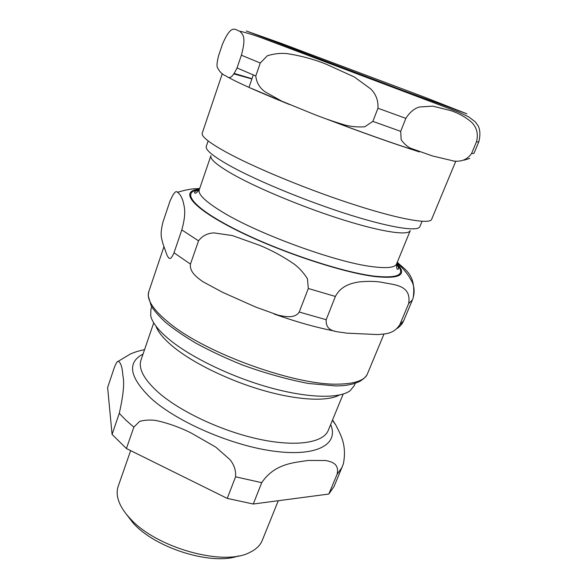 <?xml version="1.0" encoding="UTF-8"?>
<svg xmlns="http://www.w3.org/2000/svg" width="588" height="588" viewBox="0 0 588 588"><rect width="100%" height="100%" fill="white"/><g stroke="black" fill="none" stroke-linecap="round" stroke-linejoin="round"><path stroke-width="0.88" d="M125.957 513.684L133.072 522.96C155.305 548.273 211.981 565.788 238.361 555.939M261.726 482.667C274.964 462.999 295.066 462.653 308.281 460.433L325.701 460.536C332.286 461.742 339.526 464.167 337.064 474.354L328.81 494.045L253.274 504.019L261.726 482.667L235.575 476.817L227.24 498.404L126.42 448.534L133.851 427.145L139.628 421.375C145.162 419.935 150.756 419.663 156.423 420.567C168.3 423.228 179.81 427.329 190.946 432.893L215.708 447.071L229.923 459.573C234.2 464.865 236.082 470.62 235.575 476.817M114.072 368.257C115.836 363.509 117.225 361.201 118.239 361.319C120.775 362.451 122.319 367.257 122.892 375.725C124.568 382.759 123.362 395.298 119.268 413.349L112.08 434.436L107.619 387.551L114.072 368.257M343.399 463.807C347.155 443.844 339.886 433.672 335.902 425.168L332.551 419.95M112.08 434.436L126.42 448.534M328.81 494.045L334.065 486.511L343.414 463.792M227.24 498.404L253.274 504.019M155.945 326.105C158.216 332.389 164.25 339.511 174.048 347.471C194.15 363.678 230.092 381.075 264.38 390.777C298.697 400.479 327.626 401.626 339.357 395.048M151.755 306.782L150.91 309.281L150.704 315.793C152.277 322.827 158.907 331.088 170.608 340.57C192.746 358.32 233.201 377.614 271.009 387.94C308.847 398.282 339.43 398.701 350.095 390.741L354.226 385.706L355.233 383.266M130.639 450.621L118.217 486.247C116.453 491.289 116.924 496.985 119.621 503.335C121.731 508.194 125.134 513.14 129.823 518.175C155.658 547.788 224.079 566.744 249.944 552.323C256.155 549.324 260.264 545.341 262.263 540.387L278.271 500.719M413.217 297.69C416.539 273.663 403.611 269.098 397.29 262.211M169.851 201.493C173.394 193.254 175.93 190.181 177.451 192.269C179.832 193.753 181.736 196.906 183.169 201.735C184.309 206.976 186.572 212.768 181.817 229.908L174.011 252.789C169.866 262.38 168.543 257.36 167.132 255.567L162.803 243.359C161.862 238.456 159.539 235.847 162.927 222.183L169.851 201.493M335.388 296.448C341.202 285.393 351.734 283.203 358.871 281.961C366.949 281.115 374.336 281.167 381.017 282.13C392.762 284.937 411.857 284.151 408.66 303.57L399.752 324.819C393.151 334.675 384.589 333.778 377.761 334.572L346.582 333.139C338.49 331.441 325.333 332.896 326.186 319.718L335.388 296.448L308.318 288.502L299.226 312.044C294.764 318.939 284.702 316.513 278.109 315.146L255.905 307.142L222.801 292.412L202.742 281.615C197.436 277.727 189.285 272.068 190.461 264.093L198.538 240.837C202.397 235.781 207.579 233.142 214.098 232.914L232.334 235.56L259.653 245.336C271.575 250.223 283.137 256.508 294.338 264.203C299.439 268.121 303.805 272.986 307.45 278.786L308.318 288.502M422.066 221.323L419.869 226.645C418.046 231.826 391.145 227.887 349.72 214.877C308.384 201.912 258.786 181.574 231.4 166.588C213.488 156.658 205.124 149.918 206.292 146.368L208.145 140.914M396.444 264.321C398.061 266.276 398.774 267.797 398.561 268.885C397.062 270.171 396.4 268.518 396.584 263.939L410.255 230.621C408.432 235.737 383.178 232.297 344.649 220.338C306.201 208.417 260.139 189.476 234.516 175.253C217.626 165.75 209.754 159.23 210.908 155.688L199.251 189.77C196.348 193.342 194.76 194.143 194.496 192.18C195.062 191.225 196.598 190.549 199.104 190.144M471.547 153.578C466.166 161.009 459.662 161.48 454.377 161.156L432.489 155.96L410.248 148.095C406.815 146.236 403.794 143.443 401.178 139.716L400.7 131.367L405.838 118.364C409.748 112.301 414.261 108.508 419.369 106.987L432.783 106.141L450.967 110.654C458.537 113.19 465.373 117.005 471.473 122.098C475.413 126.023 478.992 132.219 476.471 141.818L471.547 153.578L473.95 153.394L478.764 141.928L476.471 141.818M384.883 84.084L370.565 78.711M372.865 121.385L364.773 126.78C358.07 127.228 351.631 126.699 345.457 125.178C332.529 121.334 320.195 116.968 308.465 112.087L281.637 101.107L265.151 91.868C259.646 87.928 256.522 82.629 255.773 75.984L260.278 63.019L267.349 55.764C273.883 53.728 280.358 53.001 286.782 53.582C300.328 55.603 313.411 59.123 326.031 64.129L354.366 77.006L370.932 89.089C376.085 94.448 378.422 100.827 377.952 108.221L372.865 121.385L400.7 131.367M237.037 67.936C229.908 83.084 227.718 75.925 224.653 75.396C221.786 73.97 219.405 71.413 217.516 67.73C216.568 66.37 216.913 62.409 218.56 55.838L222.367 44.46C231.701 22.403 235.567 30.473 239.904 31.252C242.153 34.317 246.828 35.42 241.381 55.213L237.037 67.936L255.773 75.984M464.05 160.149L469.753 158.415M250.245 78.182L251.958 78.77M251.892 78.954L234.097 73.963M251.715 88.523L285.871 102.981M330.529 120.496C363.84 133.086 392.74 143.303 417.208 151.138M330.647 424.58C338.916 443.631 318.351 456.641 275.868 451.437C233.546 446.395 177.679 422.485 151.167 398.495C129.456 377.43 126.743 362.62 143.046 354.064M119.268 413.349L125.942 420.207L133.851 427.145M337.064 474.354L342.172 467.203M141.355 359.003L141.017 359.996C138.158 368.58 143.913 379.37 158.282 392.372C180.148 411.651 222.271 431.386 259.426 439.273C296.639 447.203 323.459 442.683 328.266 430.379L328.67 429.409M198.538 240.837L181.817 229.908M396.768 263.49C407.499 274.699 400.355 279.072 375.328 276.61C341.915 272.663 276.198 250.62 233.348 228.57C190.255 206.506 179.472 190.541 199.406 189.307M397.076 262.733C406.161 271.656 406.646 273.435 408.542 275.728L412.254 282.144C414.672 287.877 414.724 293.816 412.409 299.954L408.66 303.57M326.186 319.718L299.226 312.044M190.461 264.093L174.011 252.789M412.409 299.954L403.677 320.739L399.752 324.819M338.328 384.126C296.117 385.669 206.873 353.748 170.064 323.65C153.255 310.163 146.177 299.454 148.823 291.53L148.183 295.654L151.153 305.716C153.284 309.619 157.885 314.992 164.949 321.834C172.651 328.325 182.912 335.403 195.708 343.069C210.092 350.896 225.667 358.202 242.44 364.972C264.512 373.02 286.452 379.186 308.259 383.464L335.41 385.897C345.656 385.978 354.013 384.339 360.481 380.987C368.088 375.526 366.375 375.173 367.493 373.718C364.758 380.348 355.042 383.817 338.328 384.126M396.584 263.939C395.048 267.643 386.904 268.547 372.145 266.643C335.902 262.351 257.015 233.554 221.757 211.606C205.3 201.478 197.796 194.194 199.251 189.77C180.612 191.438 192.386 207.483 235.097 229.166C277.58 250.833 341.738 272.266 374.563 276.169C398.818 278.609 406.161 274.53 396.584 263.931M251.914 78.895L234.164 73.875M227.997 77.197C238.515 83.04 259.065 92.169 289.641 104.583M326.825 119.158C362.598 132.741 393.453 143.656 419.391 151.91M453.275 161.053L455.281 161.215M241.381 55.213L260.278 63.019M377.952 108.221L405.838 118.364M424.47 97.16L280.917 43.247L246.306 30.98L402.192 90.199L466.894 113.815L424.47 97.16M222.308 73.64L202.25 133.123C201.096 136.563 210.034 143.428 229.077 153.718C258.448 169.403 312.044 191.262 356.593 205.469C401.229 219.728 429.887 224.425 431.636 219.346L455.774 161.237M335.902 425.168L332.418 420.266M144.552 349.647C137.269 351.212 135.372 351.999 130.499 353.925L118.239 361.319M328.266 430.379L343.179 394.056M141.017 359.996L153.725 322.841M177.466 192.269L184.955 190.233C191.004 189.255 190.387 188.829 199.67 188.535M334.756 331.11C316.219 327.487 296.029 321.805 274.192 314.058M403.677 320.739L402.383 323.202C401.229 325.039 399.465 326.803 397.106 328.494M163.912 246.791L148.823 291.53M383.971 334.05L367.493 373.718M234.414 73.5L250.378 78.219M239.911 31.26C245.409 32.421 252.597 34.596 261.469 37.801L458.375 112.029L468.717 116.887L475.288 121.834L478.338 126.141C480.249 130.411 480.389 135.674 478.764 141.928M249.003 87.311L253.288 74.941"/></g></svg>
